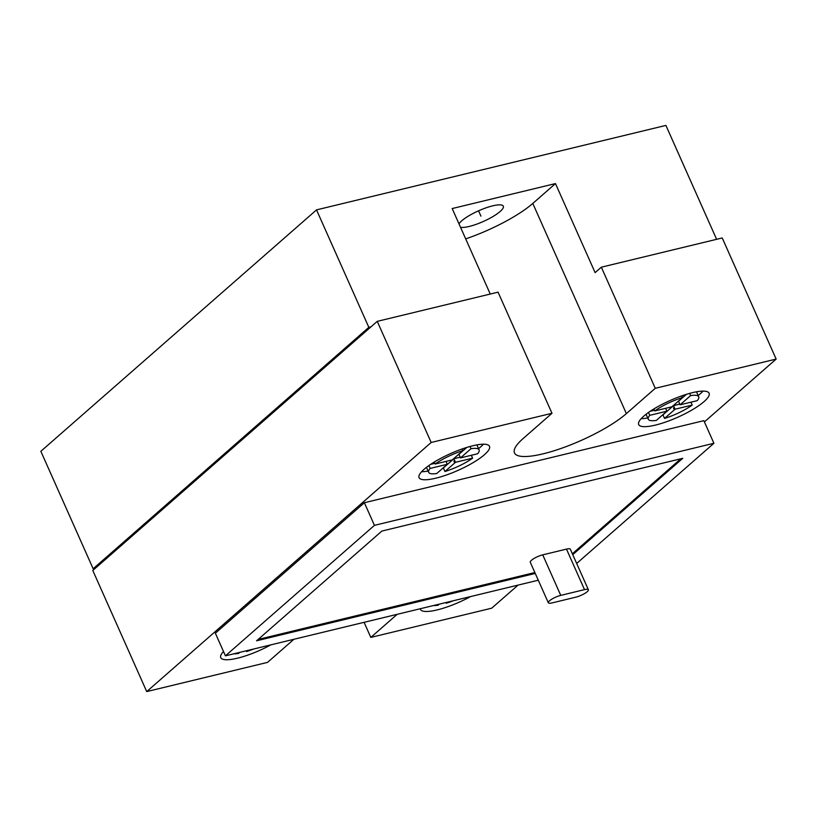 <?xml version="1.0" encoding="UTF-8"?>
<svg xmlns="http://www.w3.org/2000/svg" width="817" height="817" viewBox="0 0 817 817"><rect width="100%" height="100%" fill="white"/><g stroke="black" fill="none" stroke-linecap="round" stroke-linejoin="round"><path stroke-width="1.23" d="M93.148 568.765L368.824 327.341L371.03 326.81L95.354 568.234L93.148 568.765L40.85 451.301L316.526 209.877L368.824 327.341M490.251 294.038L452.179 208.549L555.468 183.58L595.113 272.633L601.343 267.19L655.265 388.31L626.373 413.606L532.796 203.433L555.468 183.58M316.526 209.877L665.906 125.409L716.621 239.32M465.69 238.891A65.952 15.727 156 0 0 532.796 203.433M460.533 227.3A24.49 5.842 156 0 0 479.64 223.041A24.49 5.842 156 0 0 500.116 211.511A24.49 5.842 156 0 0 503.313 206.19A24.49 5.842 156 0 0 485.901 207.886A24.49 5.842 156 0 0 461.758 220.784A24.49 5.842 156 0 0 459.001 223.848M371.03 326.81L377.25 321.357L498.053 292.159L551.986 413.279L523.094 438.576A65.952 15.727 156 0 0 514.475 452.914A65.952 15.727 156 0 0 561.371 448.339A65.952 15.727 156 0 0 626.373 413.606M601.343 267.19L722.228 237.961L776.15 359.082L704.397 421.919M655.265 388.31L776.15 359.082M518.07 585.095L491.691 608.185L370.806 637.413L396.041 615.324A65.952 15.727 156 0 0 397.144 614.333M293.936 639.282A65.952 15.727 156 0 0 292.752 640.293L267.527 662.383L146.723 691.591L431.172 442.477L551.986 413.279M364.372 502.731L374.441 525.351L713.915 443.284L703.846 420.663L364.372 502.731L215.361 633.216L225.431 655.837L538.28 580.213M484.461 454.691A38.542 9.191 156 0 0 489.495 446.307A38.542 9.191 156 0 0 462.095 448.982A38.542 9.191 156 0 0 424.115 469.275A38.542 9.191 156 0 0 419.08 477.659A38.542 9.191 156 0 0 446.48 474.983A38.542 9.191 156 0 0 484.461 454.691M704.07 401.596A38.542 9.191 156 0 0 709.095 393.212A38.542 9.191 156 0 0 681.705 395.888A38.542 9.191 156 0 0 643.725 416.18A38.542 9.191 156 0 0 638.69 424.564A38.542 9.191 156 0 0 666.09 421.889A38.542 9.191 156 0 0 704.07 401.596M223.49 651.486A38.542 9.191 156 0 0 220.774 657.654A38.542 9.191 156 0 0 270.917 644.848M420.244 608.747A38.542 9.191 156 0 0 420.418 609.38A38.542 9.191 156 0 0 470.561 596.584M374.441 525.351L225.431 655.837M713.915 443.284L576.679 563.464M572.758 554.661L682.777 458.317L381.886 531.06L256.579 640.804L535.258 573.432M258.131 639.435L534.859 572.533M572.36 553.773L680.827 458.786M588.383 589.762L570.337 549.238A8.926 2.124 156 0 0 566.477 549.106L542.723 554.855A8.926 2.124 156 0 0 534.052 558.471A8.926 2.124 156 0 0 530.274 562.239L548.319 602.762A8.926 2.124 156 0 0 552.18 602.885L575.944 597.145A8.926 2.124 156 0 0 584.604 593.53A8.926 2.124 156 0 0 588.383 589.762A8.926 2.124 156 0 0 584.512 589.629L560.758 595.379A8.926 2.124 156 0 0 552.098 598.994A8.926 2.124 156 0 0 548.319 602.762M377.25 321.357L431.172 442.477M146.723 691.591L92.791 570.47L95.354 568.234M370.806 637.413L364.086 622.319M478.548 448.594A38.542 9.191 156 0 0 480.896 446.674A38.542 9.191 156 0 0 483.439 444.203M421.562 471.746A38.542 9.191 156 0 0 428.108 471.052M698.157 395.51A38.542 9.191 156 0 0 700.496 393.58A38.542 9.191 156 0 0 703.049 391.108M641.171 418.661A38.542 9.191 156 0 0 647.718 417.967M434.287 462.034L435.175 464.025A27.604 6.587 156 0 1 462.83 450.678L452.312 459.879L435.175 464.025M462.075 448.982L462.83 450.678M470.02 446.48L471 448.696A27.604 6.587 156 0 1 479.109 449.861A27.604 6.587 156 0 1 477.628 453.762L460.492 457.908L471 448.696M442.957 468.07A27.604 6.587 156 0 0 443.365 467.947L453.884 458.735L460.185 457.214M430.63 464.362L434.869 463.331M460.492 457.908L458.899 454.344L466.803 447.43M471.327 455.283L472.604 458.163A27.604 6.587 156 0 1 444.959 471.511L455.467 462.299L472.604 458.163M443.365 467.947L444.959 471.511M428.884 465.557L430.15 468.417A27.604 6.587 156 0 0 428.67 472.318A27.604 6.587 156 0 0 436.778 473.492L447.287 464.281L446.011 461.401M430.15 468.417L447.287 464.281M455.467 462.299L453.884 458.735M653.896 408.939L654.785 410.931A27.604 6.587 156 0 1 682.43 397.583L671.921 406.795L654.785 410.931M681.684 395.898L682.43 397.583M689.63 393.396L690.61 395.602A27.604 6.587 156 0 1 698.719 396.766A27.604 6.587 156 0 1 697.228 400.667L680.101 404.813L690.61 395.602M662.567 414.985A27.604 6.587 156 0 0 662.975 414.852L673.494 405.651L679.795 404.119M650.24 411.268L654.478 410.246M680.101 404.813L678.508 401.249L686.413 394.335M690.937 402.189L692.213 405.069A27.604 6.587 156 0 1 664.558 418.416L675.077 409.205L692.213 405.069M662.975 414.852L664.558 418.416M648.494 412.473L649.76 415.332A27.604 6.587 156 0 0 648.279 419.223A27.604 6.587 156 0 0 656.378 420.398L666.897 411.186L665.62 408.316M649.76 415.332L666.897 411.186M675.077 409.205L673.494 405.651M246.325 650.792L246.642 651.506A27.604 6.587 156 0 0 253.75 648.994M233.866 653.804A27.604 6.587 156 0 0 238.472 653.477L239.718 652.385M246.642 651.506L247.898 650.414M445.97 602.527L446.286 603.242A27.604 6.587 156 0 0 453.384 600.73M433.51 605.54A27.604 6.587 156 0 0 438.106 605.213L439.362 604.12M446.286 603.242L447.532 602.149M478.568 210.817L480.937 216.148M453.895 461.094L454.283 461.983M673.494 408L673.892 408.888M542.723 554.855L560.758 595.379M566.477 549.106L584.512 589.629M396.041 615.324L395.745 614.67M476.893 444.897L479.109 449.861M426.454 467.355L428.67 472.318M696.503 391.803L698.719 396.766M646.063 414.26L648.279 419.223"/></g></svg>

